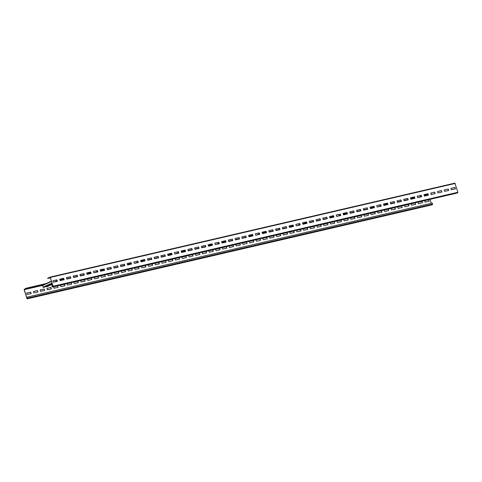 <?xml version="1.0" encoding="UTF-8"?>
<svg xmlns="http://www.w3.org/2000/svg" width="482" height="482" viewBox="0 0 482 482"><rect width="100%" height="100%" fill="white"/><g stroke="black" fill="none" stroke-linecap="round" stroke-linejoin="round"><path stroke-width="0.72" d="M51.773 285.663L52.399 287.013L53.153 286.23L50.146 277.096L47.61 278.277L50.345 277.439L53.044 286.278L52.351 286.82L51.773 285.663M457.123 193.059L457.9 192.27L454.894 183.136L50.176 277.09M455.418 188.884L454.978 187.444L450.929 188.384L451.375 189.824L455.418 188.884M448.676 190.45L448.236 189.01L444.187 189.95L444.627 191.39L448.676 190.45M441.928 192.017L441.488 190.577L437.439 191.517L437.879 192.957L441.928 192.017M435.18 193.583L434.74 192.143L430.697 193.083L431.137 194.523L435.18 193.583M428.438 195.15L427.998 193.704L423.949 194.644L424.389 196.09L428.438 195.15M421.69 196.716L421.25 195.27L417.201 196.21L417.641 197.656L421.69 196.716M414.948 198.283L414.502 196.837L410.459 197.777L410.899 199.217L414.948 198.283M408.2 199.843L407.76 198.403L403.711 199.343L404.151 200.783L408.2 199.843M401.452 201.41L401.012 199.97L396.963 200.91L397.403 202.35L401.452 201.41M394.71 202.976L394.27 201.536L390.221 202.476L390.661 203.916L394.71 202.976M387.962 204.543L387.522 203.103L383.473 204.043L383.913 205.483L387.962 204.543M381.214 206.109L380.774 204.669L376.725 205.609L377.171 207.049L381.214 206.109M374.472 207.676L374.032 206.236L369.983 207.176L370.423 208.616L374.472 207.676M367.724 209.242L367.284 207.802L363.235 208.742L363.675 210.182L367.724 209.242M360.976 210.809L360.536 209.369L356.493 210.309L356.933 211.749L360.976 210.809M354.234 212.375L353.794 210.935L349.745 211.869L350.185 213.315L354.234 212.375M347.486 213.942L347.046 212.496L342.997 213.436L343.437 214.882L347.486 213.942M340.744 215.508L340.298 214.062L336.255 215.002L336.695 216.442L340.744 215.508M333.996 217.069L333.556 215.629L329.507 216.569L329.947 218.009L333.996 217.069M327.248 218.635L326.808 217.195L322.759 218.135L323.199 219.575L327.248 218.635M320.506 220.202L320.06 218.762L316.017 219.702L316.457 221.142L320.506 220.202M313.758 221.768L313.318 220.328L309.269 221.268L309.709 222.708L313.758 221.768M307.01 223.335L306.57 221.895L302.521 222.835L302.967 224.275L307.01 223.335M300.268 224.901L299.828 223.461L295.779 224.401L296.219 225.841L300.268 224.901M293.52 226.468L293.08 225.028L289.031 225.968L289.471 227.408L293.52 226.468M286.772 228.034L286.332 226.594L282.283 227.534L282.729 228.974L286.772 228.034M280.03 229.601L279.59 228.161L275.541 229.095L275.981 230.541L280.03 229.601M273.282 231.167L272.842 229.721L268.793 230.661L269.233 232.107L273.282 231.167M266.534 232.734L266.094 231.288L262.051 232.228L262.491 233.668L266.534 232.734M259.792 234.294L259.352 232.854L255.303 233.794L255.743 235.234L259.792 234.294M253.044 235.861L252.604 234.421L248.555 235.361L248.995 236.801L253.044 235.861M246.302 237.427L245.856 235.987L241.813 236.927L242.253 238.367L246.302 237.427M239.554 238.994L239.114 237.554L235.065 238.494L235.505 239.934L239.554 238.994M232.806 240.56L232.366 239.12L228.317 240.06L228.763 241.5L232.806 240.56M226.064 242.127L225.624 240.687L221.575 241.627L222.015 243.067L226.064 242.127M219.316 243.693L218.876 242.253L214.827 243.193L215.267 244.633L219.316 243.693M212.568 245.26L212.128 243.82L208.079 244.76L208.525 246.2L212.568 245.26M205.826 246.826L205.386 245.386L201.337 246.32L201.777 247.766L205.826 246.826M199.078 248.393L198.638 246.947L194.589 247.887L195.029 249.333L199.078 248.393M192.33 249.959L191.89 248.513L187.847 249.453L188.287 250.893L192.33 249.959M185.588 251.52L185.148 250.08L181.099 251.02L181.539 252.46L185.588 251.52M178.84 253.086L178.4 251.646L174.351 252.586L174.791 254.026L178.84 253.086M172.098 254.653L171.652 253.213L167.609 254.153L168.049 255.593L172.098 254.653M165.35 256.219L164.91 254.779L160.861 255.719L161.301 257.159L165.35 256.219M158.602 257.786L158.162 256.346L154.113 257.286L154.553 258.726L158.602 257.786M151.86 259.352L151.42 257.912L147.371 258.852L147.811 260.292L151.86 259.352M145.112 260.919L144.672 259.479L140.624 260.419L141.063 261.859L145.112 260.919M138.364 262.485L137.924 261.045L133.875 261.985L134.321 263.425L138.364 262.485M131.622 264.052L131.182 262.612L127.134 263.546L127.573 264.992L131.622 264.052M124.874 265.618L124.434 264.172L120.386 265.112L120.825 266.558L124.874 265.618M118.126 267.185L117.686 265.739L113.644 266.679L114.083 268.119L118.126 267.185M111.384 268.745L110.944 267.305L106.896 268.245L107.335 269.685L111.384 268.745M104.636 270.312L104.196 268.872L100.148 269.812L100.587 271.252L104.636 270.312M97.894 271.878L97.448 270.438L93.406 271.378L93.845 272.818L97.894 271.878M91.146 273.445L90.706 272.005L86.658 272.945L87.097 274.385L91.146 273.445M84.398 275.011L83.958 273.571L79.91 274.511L80.349 275.951L84.398 275.011M77.656 276.578L77.21 275.138L73.168 276.078L73.607 277.518L77.656 276.578M70.908 278.144L70.468 276.704L66.42 277.644L66.859 279.084L70.908 278.144M64.16 279.711L63.72 278.271L59.672 279.211L60.117 280.651L64.16 279.711M57.418 281.277L56.978 279.837L52.93 280.771L53.369 282.217L57.418 281.277M47.67 278.469L50.459 277.825M26.763 288.26L24.202 289.682L26.908 298.521L27.703 298.364L27.534 297.02L27.763 298.557L27.106 298.864L24.19 289.248L26.703 288.073L45.272 283.964M26.703 288.073L46.145 283.561M61.22 280.06L63.955 279.421M66.763 278.771L70.697 277.855M73.511 277.204L77.445 276.294M80.259 275.638L84.193 274.728M101.696 270.661L104.431 270.028M107.239 269.378L111.173 268.462M113.987 267.811L117.921 266.895M120.729 266.245L124.669 265.329M142.172 261.268L144.901 260.629M147.715 259.979L151.649 259.069M154.463 258.412L158.397 257.502M161.205 256.846L165.139 255.936M182.648 251.869L185.377 251.236M188.191 250.586L192.125 249.67M194.933 249.019L198.873 248.103M201.681 247.453L205.615 246.537M223.124 242.476L225.853 241.844M228.667 241.187L232.601 240.277M235.409 239.62L239.343 238.71M242.157 238.054L246.091 237.144M263.594 233.077L266.329 232.445M269.143 231.794L273.077 230.878M275.885 230.227L279.819 229.312M282.633 228.661L286.567 227.745M304.07 223.684L306.805 223.052M309.613 222.395L313.547 221.485M316.361 220.828L320.295 219.919M323.109 219.268L327.043 218.352M344.546 214.285L347.281 213.653M350.089 213.002L354.023 212.086M356.837 211.435L360.771 210.52M363.579 209.869L367.519 208.953M385.022 204.892L387.751 204.26M390.565 203.603L394.499 202.693M397.313 202.042L401.247 201.127M404.055 200.476L407.989 199.56M425.498 195.499L428.227 194.861M431.041 194.21L431.456 194.113L431.125 194.487M424.624 195.903L428.287 195.053M431.101 194.403L431.511 194.306M384.148 205.302L387.811 204.452M390.625 203.796L394.559 202.886M397.367 202.229L401.307 201.319M404.115 200.663L408.049 199.753M343.672 214.695L347.335 213.845M350.149 213.195L354.083 212.279M356.897 211.628L360.831 210.712M363.639 210.062L367.573 209.146M303.202 224.094L306.865 223.244M309.673 222.588L313.607 221.678M316.421 221.021L320.355 220.111M323.163 219.455L327.097 218.545M262.726 233.487L266.389 232.637M269.197 231.987L273.131 231.071M275.945 230.42L279.879 229.504M282.693 228.854L286.627 227.938M222.25 242.886L225.913 242.03M228.721 241.38L232.661 240.47M235.469 239.813L239.403 238.903M242.217 238.247L246.151 237.337M181.774 252.279L185.437 251.429M188.251 250.779L192.185 249.863M194.993 249.212L198.927 248.296M201.741 247.646L205.675 246.73M141.298 261.672L144.962 260.822M147.775 260.172L151.71 259.256M154.517 258.605L158.458 257.695M161.265 257.039L165.199 256.129M100.822 271.071L104.486 270.221M107.299 269.571L111.234 268.655M114.047 268.004L117.982 267.088M120.789 266.438L124.724 265.522M60.352 280.464L64.016 279.614M66.823 278.964L70.758 278.048M73.571 277.397L77.506 276.481M80.313 275.831L84.248 274.921M42.808 285.121A0.404 0.331 64.9 0 1 42.862 285.103L51.454 281.078L42.808 285.121A0.404 0.331 64.9 0 0 42.651 285.561L43.151 287.194A0.404 0.331 64.9 0 0 43.597 287.507L52.225 283.603M52.309 283.868L46.35 286.657L46.995 286.718A0.404 0.331 64.9 0 0 47.097 286.67M46.405 286.85L52.369 284.061M60.057 280.458L63.745 278.735M59.997 280.265L63.684 278.542M56.966 281.38L57.28 281.229M59.919 280L63.395 278.367M455.309 188.908L454.875 187.492L450.941 188.408M448.561 190.474L448.127 189.058L444.193 189.974M441.813 192.041L441.379 190.625L437.445 191.535M435.071 193.607L434.637 192.191L430.703 193.101M428.323 195.174L427.889 193.758L423.955 194.668M421.581 196.74L421.148 195.324L417.207 196.234M414.833 198.307L414.399 196.891L410.465 197.801M408.085 199.873L407.652 198.451L403.717 199.367M401.343 201.44L400.91 200.018L396.975 200.934M394.595 203.006L394.162 201.584L390.227 202.5M387.847 204.567L387.414 203.151L383.479 204.067M381.105 206.133L380.672 204.717L376.737 205.633M374.357 207.7L373.924 206.284L369.989 207.2M367.609 209.266L367.176 207.85L363.241 208.76M360.867 210.833L360.434 209.417L356.499 210.327M354.119 212.399L353.686 210.983L349.751 211.893M347.371 213.966L346.944 212.55L343.003 213.46M340.629 215.532L340.196 214.116L336.261 215.026M333.881 217.099L333.448 215.677L329.513 216.593M327.139 218.665L326.706 217.243L322.771 218.159M320.391 220.232L319.958 218.81L316.023 219.726M313.643 221.792L313.21 220.376L309.275 221.292M306.901 223.359L306.468 221.943L302.533 222.859M300.153 224.925L299.72 223.509L295.785 224.425M293.405 226.492L292.972 225.076L289.037 225.986M286.663 228.058L286.23 226.642L282.295 227.552M279.915 229.625L279.482 228.209L275.547 229.119M273.167 231.191L272.74 229.775L268.799 230.685M266.425 232.758L265.992 231.342L262.057 232.252M259.678 234.324L259.244 232.902L255.309 233.818M252.936 235.891L252.502 234.469L248.561 235.385M246.188 237.457L245.754 236.035L241.819 236.951M239.44 239.018L239.006 237.602L235.071 238.518M232.698 240.584L232.264 239.168L228.329 240.084M225.95 242.151L225.516 240.735L221.581 241.651M219.202 243.717L218.768 242.301L214.833 243.217M212.46 245.284L212.026 243.868L208.091 244.778M205.712 246.85L205.278 245.434L201.343 246.344M198.964 248.417L198.53 247.001L194.595 247.911M192.222 249.983L191.788 248.567L187.853 249.477M185.474 251.55L185.04 250.128L181.105 251.044M178.732 253.116L178.298 251.694L174.357 252.61M171.984 254.683L171.55 253.261L167.615 254.177M165.236 256.243L164.802 254.827L160.868 255.743M158.494 257.81L158.06 256.394L154.126 257.31M151.746 259.376L151.312 257.96L147.378 258.876M144.998 260.943L144.564 259.527L140.63 260.443M138.256 262.509L137.822 261.093L133.888 262.003M131.508 264.076L131.074 262.66L127.14 263.57M124.76 265.642L124.326 264.226L120.392 265.136M118.018 267.209L117.584 265.793L113.65 266.703M111.27 268.775L110.836 267.353L106.902 268.269M104.522 270.342L104.094 268.92L100.154 269.836M97.78 271.908L97.346 270.486L93.412 271.402M91.032 273.475L90.598 272.053L86.664 272.969M84.29 275.035L83.856 273.619L79.922 274.535M77.542 276.602L77.108 275.186L73.174 276.102M70.794 278.168L70.36 276.752L66.426 277.668M64.052 279.735L63.618 278.319L59.684 279.229M57.304 281.301L56.87 279.885L52.936 280.795M51.881 285.615L52.779 285.404M424.329 195.897L428.016 194.168M424.274 195.704L427.956 193.981M421.244 196.819L421.557 196.668M424.19 195.439L427.667 193.806M383.859 205.29L387.54 203.567M383.799 205.103L387.486 203.374M380.768 206.212L381.081 206.067M383.714 204.832L387.191 203.205M343.383 214.689L347.07 212.96M343.323 214.496L347.01 212.767M340.292 215.611L340.605 215.46M343.238 214.231L346.721 212.598M302.907 224.082L306.594 222.359M302.847 223.889L306.534 222.166M299.816 225.004L300.129 224.859M302.768 223.624L306.245 221.997M262.431 233.481L266.118 231.752M262.371 233.288L266.058 231.559M259.34 234.403L259.659 234.252M262.292 233.017L265.769 231.39M221.955 242.874L225.642 241.151M221.895 242.681L225.582 240.958M218.864 243.796L219.183 243.651M221.816 242.416L225.293 240.789M181.479 252.273L185.166 250.544M181.425 252.08L185.106 250.351M178.394 253.195L178.708 253.044M181.34 251.809L184.817 250.182M141.009 261.666L144.69 259.943M140.949 261.473L144.636 259.75M137.918 262.588L138.232 262.443M140.865 261.208L144.341 259.575M100.533 271.065L104.22 269.336M100.473 270.872L104.16 269.143M97.442 271.987L97.756 271.836M100.389 270.601L103.871 268.974M27.534 297.02L432.282 203.061L432.511 204.603L431.824 204.91M430.065 199.343L431.269 203.296M429.064 201.205L428.631 199.783L424.696 200.699M422.316 202.771L421.883 201.349L417.948 202.265M415.574 204.332L415.141 202.916L411.206 203.832M408.826 205.898L408.393 204.482L404.458 205.398M402.078 207.465L401.651 206.049L397.71 206.965M395.336 209.031L394.903 207.615L390.968 208.525M388.588 210.598L388.155 209.182L384.22 210.092M381.846 212.164L381.413 210.748L377.478 211.658M375.098 213.731L374.665 212.315L370.73 213.225M368.35 215.297L367.917 213.881L363.982 214.791M361.608 216.864L361.175 215.442L357.24 216.358M354.86 218.43L354.427 217.008L350.492 217.924M348.112 219.997L347.679 218.575L343.744 219.491M341.37 221.557L340.937 220.141L337.002 221.057M334.622 223.124L334.189 221.708L330.254 222.624M327.874 224.69L327.447 223.274L323.506 224.19M321.132 226.257L320.699 224.841L316.764 225.757M314.385 227.823L313.951 226.407L310.016 227.317M307.643 229.39L307.209 227.974L303.268 228.884M300.895 230.956L300.461 229.54L296.526 230.45M294.147 232.523L293.713 231.107L289.778 232.017M287.405 234.089L286.971 232.667L283.036 233.583M280.657 235.656L280.223 234.234L276.288 235.15M273.909 237.222L273.475 235.8L269.54 236.716M267.167 238.783L266.733 237.367L262.798 238.283M260.419 240.349L259.985 238.933L256.05 239.849M253.671 241.916L253.237 240.5L249.302 241.416M246.929 243.482L246.495 242.066L242.56 242.982M240.181 245.049L239.747 243.633L235.812 244.543M233.439 246.615L233.005 245.199L229.064 246.109M226.691 248.182L226.257 246.766L222.323 247.676M219.943 249.748L219.509 248.332L215.575 249.242M213.201 251.315L212.767 249.893L208.833 250.809M206.453 252.881L206.019 251.459L202.085 252.375M199.705 254.448L199.271 253.026L195.337 253.942M192.963 256.014L192.529 254.592L188.595 255.508M186.215 257.575L185.781 256.159L181.847 257.075M179.467 259.141L179.033 257.725L175.099 258.641M172.725 260.708L172.291 259.292L168.357 260.208M165.977 262.274L165.543 260.858L161.609 261.768M159.229 263.841L158.801 262.425L154.861 263.335M152.487 265.407L152.053 263.991L148.119 264.901L148.552 266.323L152.601 265.383L152.155 263.937L148.113 264.877M145.739 266.974L145.305 265.558L141.371 266.468L141.804 267.884L145.853 266.95L145.413 265.504L141.365 266.444M138.997 268.54L138.563 267.118L134.629 268.034L135.056 269.45L139.105 268.51L138.665 267.07L134.617 268.01M132.249 270.107L131.815 268.685L127.881 269.601L128.314 271.017L132.363 270.077L131.917 268.637L127.875 269.577M125.501 271.673L125.067 270.251L121.133 271.167L121.566 272.583L125.615 271.643L125.175 270.203L121.127 271.143M118.759 273.24L118.325 271.818L114.391 272.734L114.824 274.15L118.867 273.21L118.427 271.77L114.379 272.71M112.011 274.8L111.577 273.384L107.643 274.3L108.076 275.716L112.125 274.776L111.685 273.336L107.637 274.276M105.263 276.367L104.829 274.951L100.895 275.867L101.328 277.283L105.377 276.343L104.937 274.903L100.889 275.843M98.521 277.933L98.087 276.517L94.153 277.433L94.586 278.849L98.629 277.909L98.189 276.469L94.147 277.409M91.773 279.5L91.339 278.084L87.405 278.994L87.838 280.416L91.887 279.476L91.447 278.036L87.399 278.976M85.025 281.066L84.597 279.65L80.657 280.56M78.283 282.633L77.849 281.217L73.915 282.127M71.535 284.199L71.101 282.783L67.167 283.693M64.793 285.766L64.359 284.344L60.419 285.26M58.045 287.332L57.611 285.91L53.677 286.826M51.297 288.899L50.863 287.477L46.929 288.393M44.555 290.465L44.121 289.043L40.187 289.959M37.807 292.026L37.373 290.61L33.439 291.526M31.059 293.592L30.625 292.176L26.691 293.092M428.739 199.735L424.69 200.675L425.13 202.115L429.179 201.175L428.631 199.783M422.431 202.741L421.991 201.301L417.942 202.241L418.382 203.681L422.431 202.741M415.683 204.308L415.243 202.868L411.2 203.808L411.64 205.248L415.683 204.308M408.941 205.874L408.501 204.434L404.452 205.374L404.892 206.814L408.941 205.874M402.193 207.441L401.753 206.001L397.704 206.941L398.144 208.381L402.193 207.441M395.451 209.007L395.005 207.567L390.962 208.507L391.402 209.947L395.451 209.007M388.703 210.574L388.263 209.134L384.214 210.074L384.654 211.514L388.703 210.574M381.955 212.14L381.515 210.7L377.466 211.634L377.906 213.08L381.955 212.14M375.213 213.707L374.767 212.261L370.724 213.201L371.164 214.647L375.213 213.707M368.465 215.273L368.025 213.827L363.976 214.767L364.416 216.207L368.465 215.273M361.717 216.834L361.277 215.394L357.228 216.334L357.674 217.774L361.717 216.834M354.975 218.4L354.535 216.96L350.486 217.9L350.926 219.34L354.975 218.4M348.227 219.967L347.787 218.527L343.738 219.467L344.178 220.907L348.227 219.967M341.479 221.533L341.039 220.093L336.996 221.033L337.436 222.473L341.479 221.533M334.737 223.1L334.297 221.66L330.248 222.6L330.688 224.04L334.737 223.1M327.989 224.666L327.549 223.226L323.5 224.166L323.94 225.606L327.989 224.666M321.241 226.233L320.801 224.793L316.758 225.733L317.198 227.173L321.241 226.233M314.499 227.799L314.059 226.359L310.01 227.299L310.45 228.739L314.499 227.799M307.751 229.366L307.311 227.926L303.262 228.86L303.702 230.306L307.751 229.366M301.009 230.932L300.563 229.486L296.52 230.426L296.96 231.872L301.009 230.932M294.261 232.499L293.821 231.053L289.772 231.993L290.212 233.433L294.261 232.499M287.513 234.059L287.073 232.619L283.024 233.559L283.47 234.999L287.513 234.059M280.771 235.626L280.331 234.186L276.282 235.126L276.722 236.566L280.771 235.626M274.023 237.192L273.583 235.752L269.534 236.692L269.974 238.132L274.023 237.192M267.275 238.759L266.835 237.319L262.786 238.259L263.232 239.699L267.275 238.759M260.533 240.325L260.093 238.885L256.044 239.825L256.484 241.265L260.533 240.325M253.785 241.892L253.345 240.452L249.296 241.392L249.736 242.832L253.785 241.892M247.037 243.458L246.597 242.018L242.554 242.958L242.994 244.398L247.037 243.458M240.295 245.025L239.855 243.585L235.806 244.525L236.246 245.965L240.295 245.025M233.547 246.591L233.107 245.151L229.058 246.085L229.498 247.531L233.547 246.591M226.805 248.158L226.359 246.712L222.316 247.652L222.756 249.098L226.805 248.158M220.057 249.724L219.617 248.278L215.568 249.218L216.008 250.658L220.057 249.724M213.309 251.285L212.869 249.845L208.82 250.785L209.26 252.225L213.309 251.285M206.567 252.851L206.127 251.411L202.078 252.351L202.518 253.791L206.567 252.851M199.819 254.418L199.379 252.978L195.331 253.918L195.77 255.358L199.819 254.418M193.071 255.984L192.631 254.544L188.583 255.484L189.028 256.924L193.071 255.984M186.329 257.551L185.889 256.111L181.841 257.051L182.28 258.491L186.329 257.551M179.581 259.117L179.141 257.677L175.093 258.617L175.532 260.057L179.581 259.117M172.833 260.684L172.393 259.244L168.351 260.184L168.79 261.624L172.833 260.684M166.091 262.25L165.651 260.81L161.603 261.75L162.042 263.19L166.091 262.25M159.343 263.817L158.903 262.377L154.855 263.311L155.294 264.757L159.343 263.817M85.139 281.042L84.699 279.602L80.651 280.536L81.09 281.982L85.139 281.042M78.391 282.609L77.951 281.163L73.909 282.103L74.349 283.549L78.391 282.609M71.649 284.175L71.209 282.729L67.161 283.669L67.601 285.109L71.649 284.175M64.901 285.736L64.461 284.296L60.413 285.236L60.853 286.676L64.901 285.736M58.159 287.302L57.713 285.862L53.671 286.802L54.111 288.242L58.159 287.302M51.411 288.869L50.971 287.429L46.923 288.369L47.363 289.809L51.411 288.869M44.663 290.435L44.224 288.995L40.175 289.935L40.621 291.375L44.663 290.435M37.921 292.002L37.482 290.562L33.433 291.502L33.873 292.942L37.921 292.002M31.173 293.568L30.734 292.128L26.685 293.068L27.125 294.508L31.173 293.568M52.424 287.007L457.177 193.047M53.056 286.712L457.81 192.752M53.153 286.23L457.9 192.27M50.447 277.391L455.195 183.431M24.251 289.441L42.771 285.139M42.651 285.561L51.55 281.392M46.995 286.718L52.405 284.181M60.093 280.578L63.781 278.855L60.093 280.584M47.037 286.296L52.297 283.832M59.985 280.229L63.672 278.5M43.597 287.507L52.189 283.476M56.382 281.518L57.244 281.108M59.876 279.879L62.805 278.506M43.151 287.194L52.05 283.03M54.195 282.024L57.105 280.657M59.738 279.427L60.624 279.012M52.201 286.67L53.038 286.477M410.875 199.15L414.562 197.427M410.778 198.837L414.466 197.108L410.778 198.831M424.371 196.017L428.052 194.294L424.371 196.023M424.262 195.668L427.95 193.939M420.653 196.957L421.521 196.548M424.154 195.318L427.082 193.945M418.472 197.463L421.382 196.096M424.015 194.867L424.895 194.451M370.399 208.549L374.086 206.82M370.303 208.23L373.99 206.501L370.303 208.224M387.582 203.693L383.895 205.422L387.582 203.687M383.786 205.061L387.474 203.338M380.178 206.35L381.045 205.947M383.678 204.711L386.606 203.338M377.996 206.856L380.907 205.495M383.539 204.26L384.425 203.844M329.929 217.942L333.61 216.213M329.833 217.623L333.514 215.9L329.827 217.617M343.419 214.809L347.106 213.08L343.419 214.815M343.311 214.46L346.998 212.731M339.702 215.743L340.569 215.34M343.202 214.104L346.13 212.737M337.521 216.255L340.431 214.888M343.064 213.659L343.949 213.243M289.453 227.341L293.14 225.612M293.038 225.287L289.351 227.016L293.044 225.293M302.943 224.208L306.63 222.479L302.943 224.208M302.835 223.853L306.522 222.13M299.232 225.142L300.093 224.739M302.726 223.503L305.654 222.13M297.045 225.648L299.955 224.287M302.588 223.052L303.473 222.636M248.977 236.734L252.664 235.005M252.562 234.686L248.881 236.409L252.568 234.692M262.467 233.601L266.154 231.872L262.467 233.607M262.359 233.252L266.046 231.523M258.756 234.535L259.617 234.132M262.256 232.896L265.178 231.529M256.569 235.041L259.485 233.68M262.118 232.445L262.997 232.035M208.501 246.127L212.188 244.404M208.405 245.814L212.092 244.085L208.405 245.808M221.991 242.994L225.678 241.271L221.997 243M221.889 242.645L225.57 240.922M218.28 243.934L219.147 243.531M221.78 242.295L224.708 240.922M216.099 244.44L219.009 243.079M221.642 241.844L222.521 241.428M168.025 255.526L171.713 253.797M167.929 255.207L171.616 253.484L167.929 255.201M181.521 252.393L185.202 250.664L181.521 252.399M181.413 252.044L185.1 250.315M177.804 253.327L178.671 252.923M181.304 251.688L184.232 250.321M175.623 253.833L178.533 252.472M181.166 251.236L182.045 250.827M127.549 264.919L131.237 263.196M127.453 264.606L131.14 262.877L127.453 264.6M141.045 261.786L144.733 260.063L141.045 261.792M140.937 261.437L144.624 259.714M137.328 262.726L138.195 262.316M140.828 261.087L143.757 259.714M135.147 263.232L138.057 261.871M140.69 260.635L141.575 260.22M87.079 274.318L90.761 272.589M86.983 273.999L90.664 272.276L86.977 273.993M100.569 271.185L104.257 269.456L100.569 271.191M100.461 270.836L104.148 269.107M96.852 272.119L97.719 271.715M100.352 270.48L103.281 269.113M94.671 272.625L97.581 271.264M100.214 270.028L101.1 269.619M27.854 298.075L432.607 204.121M27.763 298.557L432.511 204.603M27.131 298.852L431.878 204.898M24.202 289.682L42.633 285.404M26.908 298.521L27.745 298.328M457.147 193.059L52.399 287.013M454.894 183.136L50.146 277.096M47.049 286.7L52.405 284.187M27.106 298.864L431.854 204.904"/></g></svg>

